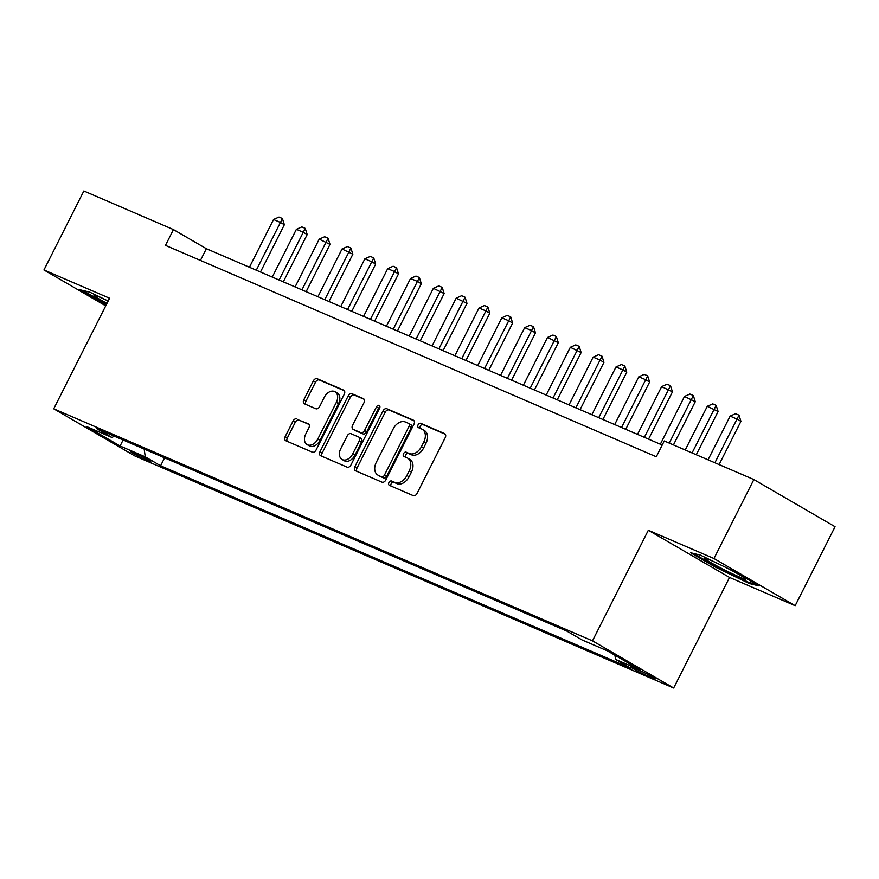 <?xml version="1.0" encoding="UTF-8"?>
<svg xmlns="http://www.w3.org/2000/svg" width="879" height="879" viewBox="0 0 879 879"><rect width="100%" height="100%" fill="white"/><g stroke="black" fill="none" stroke-linecap="round" stroke-linejoin="round"><path stroke-width="1.32" d="M388.947 482.516A2.439 1.703 -59.8 0 0 389.287 485.296A2.439 1.703 -59.8 0 0 389.419 485.362L413.229 495.613A3.483 2.428 -59.8 0 0 417.031 493.482L445.224 437.665A3.483 2.428 -59.8 0 0 444.741 433.688A3.483 2.428 -59.8 0 0 444.554 433.6L420.744 423.337A2.439 1.703 -59.8 0 0 418.085 424.832A2.439 1.703 -59.8 0 0 418.426 427.623A2.439 1.703 -59.8 0 0 418.558 427.688L421.634 429.007A11.141 7.779 -59.8 0 1 422.217 429.304A11.141 7.779 -59.8 0 1 423.788 442.016L421.448 446.675A11.141 7.779 -59.8 0 1 409.262 453.509L406.175 452.18A2.439 1.703 -59.8 0 0 403.516 453.674A2.439 1.703 -59.8 0 0 403.857 456.454A2.439 1.703 -59.8 0 0 403.988 456.52L407.065 457.849A11.141 7.779 -59.8 0 1 407.647 458.146A11.141 7.779 -59.8 0 1 409.218 470.858L406.878 475.517A11.141 7.779 -59.8 0 1 394.693 482.351L391.605 481.022A2.439 1.703 -59.8 0 0 388.947 482.516M407.647 458.146L409.845 459.42A11.141 7.779 -59.8 0 1 411.416 472.133L409.065 476.792A11.141 7.779 -59.8 0 1 396.89 483.626L393.803 482.296A2.439 1.703 -59.8 0 0 391.144 483.791A2.439 1.703 -59.8 0 0 390.99 486.043M445.334 434.259L422.942 424.612A2.439 1.703 -59.8 0 0 420.272 426.106A2.439 1.703 -59.8 0 0 420.129 428.359M422.217 429.304L424.414 430.578A11.141 7.779 -59.8 0 1 425.985 443.302L423.634 447.949A11.141 7.779 -59.8 0 1 411.449 454.784L408.372 453.454A2.439 1.703 -59.8 0 0 405.702 454.948A2.439 1.703 -59.8 0 0 405.56 457.201M147.694 460.662A11.35 0.681 -153.2 0 0 150.792 461.695A11.35 0.681 -153.2 0 0 144.782 457.948A11.35 0.681 -153.2 0 0 133.652 452.498A11.35 0.681 -153.2 0 0 130.542 451.465A11.35 0.681 -153.2 0 0 136.564 455.212A11.35 0.681 -153.2 0 0 147.694 460.662M296.882 418.887A3.483 2.428 -59.8 0 0 293.07 421.03L285.159 436.687A3.483 2.428 -59.8 0 0 285.653 440.665A3.483 2.428 -59.8 0 0 285.84 440.753L312.276 452.136A3.483 2.428 -59.8 0 0 316.088 450.004L344.282 394.188A3.483 2.428 -59.8 0 0 343.788 390.21A3.483 2.428 -59.8 0 0 343.612 390.122L317.165 378.728A3.483 2.428 -59.8 0 0 313.363 380.871L303.804 399.78A3.483 2.428 -59.8 0 0 304.299 403.758A3.483 2.428 -59.8 0 0 304.475 403.846L315.792 408.724A3.483 2.428 -59.8 0 0 319.604 406.592L324.34 397.209A9.306 6.505 -59.8 0 1 335.009 391.737A9.306 6.505 -59.8 0 1 336.327 402.373L317.769 439.115A9.306 6.505 -59.8 0 1 307.09 444.587A9.306 6.505 -59.8 0 1 305.782 433.951L308.87 427.831A3.483 2.428 -59.8 0 0 308.375 423.854A3.483 2.428 -59.8 0 0 308.199 423.766L299.08 420.162A3.483 2.428 -59.8 0 0 295.267 422.305L287.356 437.962A3.483 2.428 -59.8 0 0 287.257 441.368M109.578 298.234L43.95 269.974L83.846 190.985L173.449 229.584L165.472 245.373L656.283 456.761L664.26 440.961L753.863 479.549L713.968 558.528L648.328 530.268L592.479 640.846L53.729 408.812L109.578 298.234M354.852 466.705A3.483 2.428 -59.8 0 0 355.347 470.672A3.483 2.428 -59.8 0 0 355.523 470.77L381.969 482.153A3.483 2.428 -59.8 0 0 385.771 480.022L413.965 424.194A3.483 2.428 -59.8 0 0 413.482 420.228A3.483 2.428 -59.8 0 0 413.295 420.129L386.859 408.746A3.483 2.428 -59.8 0 0 383.046 410.878L354.852 466.705L357.05 467.98A3.483 2.428 -59.8 0 0 356.94 471.375M347.117 467.145L320.681 455.761A3.483 2.428 -59.8 0 1 320.494 455.674A3.483 2.428 -59.8 0 1 320.011 451.696L348.205 395.88A3.483 2.428 -59.8 0 1 352.007 393.737L363.324 398.616A3.483 2.428 -59.8 0 1 363.51 398.703A3.483 2.428 -59.8 0 1 364.005 402.681L352.567 425.315A3.483 2.428 -59.8 0 0 353.061 429.293A3.483 2.428 -59.8 0 0 353.237 429.381L360.742 432.611A3.483 2.428 -59.8 0 0 364.554 430.479L376.454 406.911A2.439 1.703 -59.8 0 1 379.256 405.483A2.439 1.703 -59.8 0 1 379.596 408.263L350.93 465.013A3.483 2.428 -59.8 0 1 347.117 467.145M638.604 670.007L633.583 667.842A10.987 0.659 -153.2 0 0 630.573 666.842A10.987 0.659 -153.2 0 0 636.407 670.468A10.987 0.659 -153.2 0 0 647.186 675.753L652.207 677.918A10.987 0.659 -153.2 0 0 655.218 678.918A10.987 0.659 -153.2 0 0 649.394 675.292A10.987 0.659 -153.2 0 0 638.604 670.007M592.479 640.846L673.666 688.015L134.916 455.981L53.729 408.812M164.593 457.849L160.604 465.76L630.869 668.293L615.509 659.371L614.948 655.273M160.604 465.76L145.244 456.838L120.126 446.016L86.779 426.645L111.886 437.456L96.525 428.534L566.79 631.067L582.151 639.989L607.268 650.801L640.615 670.183L615.509 659.371M648.328 530.268L729.526 577.437L795.154 605.697L713.968 558.528M795.154 605.697L835.05 526.719L753.863 479.549M43.95 269.974L105.733 305.87M729.526 577.437L673.666 688.015M662.206 445.027L206.367 248.702L173.449 229.584M200.434 260.437L206.367 248.702M111.886 437.456L114.38 436.215M144.189 449.059L145.244 456.838M120.126 446.016L123.082 439.972M700.431 555.132L690.63 552.748L715.077 566.955L749.337 583.546L759.137 585.93L734.69 571.724L700.431 555.132M108.161 301.036L89.768 292.136L79.967 289.751L106.249 304.837M749.765 582.678L749.337 583.546M715.44 566.241L715.077 566.955M104.777 303.244L104.414 303.947M414.075 420.799L389.045 410.021A3.483 2.428 -59.8 0 0 385.244 412.152L357.05 467.98M381.695 476.748A2.439 1.703 -59.8 0 0 384.365 475.253L409.109 426.26A2.439 1.703 -59.8 0 0 408.768 423.48A2.439 1.703 -59.8 0 0 408.636 423.414L405.384 422.019A11.141 7.779 -59.8 0 0 393.21 428.853L376.289 462.343A11.141 7.779 -59.8 0 0 377.86 475.056A11.141 7.779 -59.8 0 0 378.442 475.352L383.892 478.022A2.439 1.703 -59.8 0 0 386.551 476.528L384.365 475.253M408.889 423.557L410.834 424.689A2.439 1.703 -59.8 0 1 410.954 424.755A2.439 1.703 -59.8 0 1 411.306 427.535L386.551 476.528M377.86 475.056L380.058 476.33A11.141 7.779 -59.8 0 0 380.64 476.627L378.442 475.352M383.892 478.022L380.64 476.627M364.104 399.275L354.204 395.012A3.483 2.428 -59.8 0 0 350.402 397.154L322.197 452.971A3.483 2.428 -59.8 0 0 322.099 456.366M355.083 430.457A3.483 2.428 -59.8 0 0 355.248 430.567A3.483 2.428 -59.8 0 0 355.435 430.655L362.939 433.885A3.483 2.428 -59.8 0 0 366.752 431.754L378.651 408.186L376.454 406.911M379.937 406.823A2.439 1.703 -59.8 0 0 378.651 408.186M340.7 448.806A9.306 6.505 -59.8 0 0 342.019 459.442A9.306 6.505 -59.8 0 0 352.688 453.971L359.225 441.027A3.483 2.428 -59.8 0 0 358.731 437.05A3.483 2.428 -59.8 0 0 358.555 436.962L351.051 433.721A3.483 2.428 -59.8 0 0 347.238 435.863L340.7 448.806M342.019 459.442L344.216 460.717A9.306 6.505 -59.8 0 0 354.885 455.245L352.688 453.971M358.907 437.16L360.753 438.236A3.483 2.428 -59.8 0 1 360.928 438.324A3.483 2.428 -59.8 0 1 361.423 442.302L354.885 455.245M308.979 424.425L299.08 420.162M307.09 444.587L309.287 445.862A9.306 6.505 -59.8 0 0 319.956 440.39L317.769 439.115M335.009 391.737L337.206 393.012A9.306 6.505 -59.8 0 1 338.525 403.648L319.956 440.39M344.392 390.781L319.363 380.003A3.483 2.428 -59.8 0 0 315.55 382.145L306.002 401.055A3.483 2.428 -59.8 0 0 305.892 404.461M719.099 464.573L740.931 421.36L736.976 419.063L730.13 416.119L708.056 459.816M730.13 416.119L735.558 413.701L738.986 415.174L740.931 421.36M714.902 462.772L738.986 415.174M717.583 563.439A23.052 1.384 -153.2 0 0 710.935 560.417A23.052 1.384 -153.2 0 0 704.804 558.242A23.052 1.384 -153.2 0 0 715.88 565.395A23.052 1.384 -153.2 0 0 739.459 576.987A23.052 1.384 -153.2 0 0 745.722 578.909A23.052 1.384 -153.2 0 0 723.043 566.076M756.281 584.26L748.897 582.469L715.704 566.395L693.355 553.407M106.93 300.442A23.052 1.384 -153.2 0 0 94.141 295.245A23.052 1.384 -153.2 0 0 94.558 296.025A23.052 1.384 -153.2 0 0 106.996 303.354M106.601 304.145L82.692 290.411M696.267 454.751L718.099 411.526L707.298 406.285L685.224 449.993M707.298 406.285L712.737 403.868L716.154 405.351L718.099 411.526M692.07 452.938L716.154 405.351M673.446 444.917L695.267 401.703L684.477 396.451L660.349 444.225M684.477 396.451L689.905 394.045L693.333 395.517L695.267 401.703M669.249 443.104L693.333 395.517M648.559 439.148L672.446 391.869L661.645 386.617L637.517 434.391M661.645 386.617L667.073 384.211L670.501 385.683L672.446 391.869M644.362 437.335L670.501 385.683M625.727 429.315L649.614 382.035L645.669 379.739L638.813 376.794L614.685 424.557M638.813 376.794L644.252 374.377L647.669 375.849L649.614 382.035M621.541 427.513L647.669 375.849M602.906 419.481L626.782 372.202L622.837 369.905L615.992 366.961L591.864 414.723M615.992 366.961L621.42 364.543L624.848 366.016L626.782 372.202M598.709 417.679L624.848 366.016M580.074 409.647L603.961 362.368L600.005 360.071L593.16 357.127L569.032 404.889M593.16 357.127L598.588 354.709L602.016 356.193L603.961 362.368M575.877 407.845L602.016 356.193M557.242 399.824L581.129 352.545L570.328 347.293L546.2 395.067M570.328 347.293L575.767 344.887L579.184 346.359L581.129 352.545M553.045 398.011L579.184 346.359M534.421 389.99L558.297 342.711L547.507 337.459L523.379 385.233M547.507 337.459L552.935 335.053L556.363 336.525L558.297 342.711M530.224 388.177L556.363 336.525M511.589 380.157L535.476 332.877L531.52 330.581L524.675 327.636L500.547 375.399M524.675 327.636L530.103 325.219L533.531 326.691L535.476 332.877M507.392 378.344L533.531 326.691M488.757 370.323L512.644 323.043L508.688 320.747L501.843 317.802L477.715 365.565M501.843 317.802L507.282 315.385L510.699 316.858L512.644 323.043M484.56 368.521L510.699 316.858M465.936 360.489L489.812 313.21L485.867 310.913L479.022 307.969L454.882 355.731M479.022 307.969L484.45 305.551L487.878 307.035L489.812 313.21M461.739 358.687L487.878 307.035M443.104 350.666L466.991 303.376L456.19 298.135L432.061 345.908M456.19 298.135L461.618 295.729L465.046 297.201L466.991 303.376M438.907 348.853L465.046 297.201M420.272 340.832L444.159 293.553L433.358 288.301L409.229 336.075M433.358 288.301L438.797 285.895L442.214 287.367L444.159 293.553M416.075 339.019L442.214 287.367M397.451 330.998L421.327 283.719L417.382 281.423L410.526 278.478L386.397 326.241M410.526 278.478L415.965 276.061L419.393 277.533L421.327 283.719M393.254 329.185L419.393 277.533M374.619 321.165L398.506 273.885L394.55 271.589L387.705 268.644L363.576 316.407M387.705 268.644L393.133 266.227L396.561 267.699L398.506 273.885M370.422 319.363L396.561 267.699M351.787 311.331L375.674 264.052L371.718 261.755L364.873 258.811L340.744 306.573M364.873 258.811L370.312 256.393L373.729 257.877L375.674 264.052M347.59 309.529L373.729 257.877M328.966 301.497L352.842 254.218L342.041 248.977L317.912 296.75M342.041 248.977L347.48 246.559L350.908 248.043L352.842 254.218M324.769 299.695L350.908 248.043M306.134 291.674L330.021 244.395L319.22 239.143L295.091 286.917M319.22 239.143L324.648 236.737L328.076 238.209L330.021 244.395M301.936 289.861L328.076 238.209M283.302 281.84L307.189 234.561L303.233 232.265L296.388 229.32L272.259 277.083M296.388 229.32L301.827 226.903L305.244 228.375L307.189 234.561M279.104 280.027L305.244 228.375M260.481 272.007L284.356 224.727L280.412 222.431L273.556 219.486L249.427 267.249M273.556 219.486L278.995 217.069L282.423 218.541L284.356 224.727M256.283 270.205L282.423 218.541M652.625 677.094L652.207 677.918M647.834 674.468L647.186 675.753M396.89 483.626L394.693 482.351M409.065 476.792L406.878 475.517M411.416 472.133L409.218 470.858M408.372 453.454L406.175 452.18M411.449 454.784L409.262 453.509M423.634 447.949L421.448 446.675M425.985 443.302L423.788 442.016M422.942 424.612L420.744 423.337M393.803 482.296L391.605 481.022M385.244 412.152L383.046 410.878M389.045 410.021L386.859 408.746M411.306 427.535L409.109 426.26M322.197 452.971L320.011 451.696M350.402 397.154L348.205 395.88M354.204 395.012L352.007 393.737M355.435 430.655L353.237 429.381M362.939 433.885L360.742 432.611M366.752 431.754L364.554 430.479M361.423 442.302L359.225 441.027M338.525 403.648L336.327 402.373M306.002 401.055L303.804 399.78M315.55 382.145L313.363 380.871M319.363 380.003L317.165 378.728M287.356 437.962L285.159 436.687M295.267 422.305L293.07 421.03M410.954 424.755L408.768 423.48M355.248 430.567L353.061 429.293M360.928 438.324L358.731 437.05"/></g></svg>
